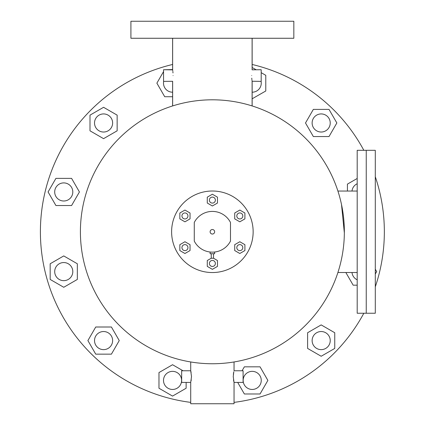 <?xml version="1.0" encoding="UTF-8"?>
<svg xmlns="http://www.w3.org/2000/svg" width="425" height="425" viewBox="0 0 425 425"><rect width="100%" height="100%" fill="white"/><g stroke="black" fill="none" stroke-linecap="round" stroke-linejoin="round"><path stroke-width="0.64" d="M212.378 229.516A2.263 2.263 0 0 0 210.115 231.779A2.263 2.263 0 0 0 212.378 234.042A2.263 2.263 0 0 0 214.641 231.779A2.263 2.263 0 0 0 212.378 229.516M194.273 241.108A20.363 20.363 0 0 0 230.477 241.108L230.477 222.45A20.363 20.363 0 0 0 194.273 222.45L194.273 241.108M130.916 21.25L293.834 21.25L293.834 38.266L130.916 38.266L130.916 21.25M366.244 231.779L366.244 313.241L357.197 313.241L357.197 150.317L366.244 150.317L366.244 313.241L375.296 313.241L375.296 150.317L366.244 150.317L366.244 231.779M344.346 232.937L341.509 204.537M234.042 361.962L234.042 370.77L243.095 370.77L243.095 382.42L234.042 382.42L234.042 403.75L190.713 403.75L190.713 382.42L191.51 376.598L190.713 370.77L181.661 370.77L181.661 382.42L190.713 382.42M233.798 371.769L233.245 376.598L234.042 382.42M233.798 381.438L233.654 380.742M233.591 380.407L233.495 379.838M191.261 379.838L191.107 380.704M252.099 69.822L261.194 69.732L261.194 81.382L252.089 81.244M251.68 75.554C252.147 83.072 252.147 83.072 251.68 75.554C252.147 68.043 252.147 68.043 251.68 75.554M252.052 80.947L251.977 80.378M251.898 79.677L251.77 78.173M172.656 81.292L163.556 81.382L163.556 69.732L172.662 69.87M173.071 75.554C172.603 83.072 172.603 83.072 173.071 75.554C172.603 68.037 172.603 68.037 173.071 75.554M234.042 402.379A171.971 171.971 0 0 0 363.832 313.241M375.296 286.832A171.971 171.971 0 0 0 375.296 176.726M363.832 150.317A171.971 171.971 0 0 0 252.147 64.467M252.147 105.937L252.147 81.382M252.147 69.732L252.147 38.266M172.608 69.732L172.608 38.266M172.608 105.937L172.608 81.382M190.713 361.962L190.713 370.77M212.378 363.752A131.973 131.973 0 0 0 344.351 231.779A131.973 131.973 0 0 0 212.378 99.806A131.973 131.973 0 0 0 80.405 231.779A131.973 131.973 0 0 0 212.378 363.752M233.367 374.335L233.729 372.087M190.83 371.227L191.112 372.502M172.704 70.168L172.778 70.736M172.858 71.437L172.986 72.941M172.608 64.467A171.971 171.971 0 0 0 190.713 402.379M172.555 389.454A9.053 9.053 0 0 0 181.602 380.407A9.053 9.053 0 0 0 172.555 371.354A9.053 9.053 0 0 0 163.503 380.407A9.053 9.053 0 0 0 172.555 389.454M183.021 370.77L172.555 364.73L158.977 372.566L158.977 388.243L172.555 396.084L186.129 388.243L186.129 382.42M95.737 327.006L87.901 340.579L95.737 354.158L111.414 354.158L119.25 340.579L111.414 327.006L95.737 327.006M63.75 255.924L50.177 263.766L50.177 279.443L63.75 287.279L77.329 279.443L77.329 263.766L63.75 255.924M71.591 178.378L55.914 178.378L48.073 191.957L55.914 205.53L71.591 205.53L79.427 191.957L71.591 178.378M117.151 115.138L103.573 107.302L89.999 115.138L89.999 130.815L103.573 138.656L117.151 130.815L117.151 115.138M172.608 69.578L164.624 69.732M163.556 71.581L156.878 83.151L164.714 96.73L172.608 96.73M252.147 98.797L265.779 90.993L265.779 75.315L261.194 72.67M256.105 69.732L252.147 67.506M329.019 136.553L336.855 122.979L329.019 109.4L313.342 109.4L305.501 122.979L313.342 136.553L329.019 136.553M357.197 178.479L347.427 184.115L347.427 191.048M345.849 272.51L353.164 285.18L357.197 285.18M375.296 273.998L376.678 271.602L375.296 269.206M307.604 348.42L321.178 356.256L334.757 348.42L334.757 332.743L321.178 324.902L307.604 332.743L307.604 348.42M237.692 382.42L244.364 393.98L260.042 393.98L267.877 380.407L260.042 366.828L244.364 366.828L242.085 370.77M99.052 348.42A9.053 9.053 0 0 0 111.414 345.105A9.053 9.053 0 0 0 108.099 332.743A9.053 9.053 0 0 0 95.737 336.053A9.053 9.053 0 0 0 99.052 348.42M55.914 276.128A9.053 9.053 0 0 0 68.276 279.443A9.053 9.053 0 0 0 71.591 267.075A9.053 9.053 0 0 0 59.224 263.766A9.053 9.053 0 0 0 55.914 276.128M54.697 191.957A9.053 9.053 0 0 0 63.75 201.004A9.053 9.053 0 0 0 72.802 191.957A9.053 9.053 0 0 0 63.75 182.904A9.053 9.053 0 0 0 54.697 191.957M95.737 118.453A9.053 9.053 0 0 0 99.052 130.815A9.053 9.053 0 0 0 111.414 127.505A9.053 9.053 0 0 0 108.099 115.138A9.053 9.053 0 0 0 95.737 118.453M163.678 81.382A9.053 9.053 0 0 0 172.608 92.204M252.147 92.204A9.053 9.053 0 0 0 261.077 81.382M325.704 115.138A9.053 9.053 0 0 0 313.342 118.453A9.053 9.053 0 0 0 316.652 130.815A9.053 9.053 0 0 0 329.019 127.505A9.053 9.053 0 0 0 325.704 115.138M357.197 183.743A9.053 9.053 0 0 0 351.996 191.048M351.996 272.51A9.053 9.053 0 0 0 357.197 279.815M329.019 345.105A9.053 9.053 0 0 0 325.704 332.743A9.053 9.053 0 0 0 313.342 336.053A9.053 9.053 0 0 0 316.652 348.42A9.053 9.053 0 0 0 329.019 345.105M256.727 388.243A9.053 9.053 0 0 0 260.042 375.881A9.053 9.053 0 0 0 247.674 372.566A9.053 9.053 0 0 0 244.364 384.928A9.053 9.053 0 0 0 256.727 388.243M236.815 247.621A2.996 2.996 0 0 0 239.812 250.617A2.996 2.996 0 0 0 242.808 247.621A2.996 2.996 0 0 0 239.812 244.619A2.996 2.996 0 0 0 236.815 247.621M236.815 215.937A2.996 2.996 0 0 0 239.812 218.939A2.996 2.996 0 0 0 242.808 215.937A2.996 2.996 0 0 0 239.812 212.941A2.996 2.996 0 0 0 236.815 215.937M209.382 200.101A2.996 2.996 0 0 0 212.378 203.097A2.996 2.996 0 0 0 215.374 200.101A2.996 2.996 0 0 0 212.378 197.104A2.996 2.996 0 0 0 209.382 200.101M181.942 215.937A2.996 2.996 0 0 0 184.944 218.939A2.996 2.996 0 0 0 187.94 215.937A2.996 2.996 0 0 0 184.944 212.941A2.996 2.996 0 0 0 181.942 215.937M181.942 247.621A2.996 2.996 0 0 0 184.944 250.617A2.996 2.996 0 0 0 187.94 247.621A2.996 2.996 0 0 0 184.944 244.619A2.996 2.996 0 0 0 181.942 247.621M209.382 263.457A2.996 2.996 0 0 0 212.378 266.454A2.996 2.996 0 0 0 215.374 263.457A2.996 2.996 0 0 0 212.378 260.461A2.996 2.996 0 0 0 209.382 263.457M211.246 253.72L211.246 258.246L207.283 260.52L207.283 266.395L212.378 269.338L217.467 266.395L217.467 260.52L213.509 258.23L211.246 258.246M213.509 253.72L213.509 258.246M210.115 252.02L210.115 253.72L214.641 253.72L214.641 252.02M212.378 272.547A40.768 40.768 0 0 0 253.146 231.779A40.768 40.768 0 0 0 212.378 191.011A40.768 40.768 0 0 0 171.61 231.779A40.768 40.768 0 0 0 212.378 272.547M179.849 244.678L179.849 250.559L184.944 253.497L190.033 250.559L190.033 244.678L184.944 241.74L179.849 244.678M184.944 210.062L179.849 212.999L179.849 218.88L184.944 221.818L190.033 218.88L190.033 212.999L184.944 210.062M217.467 197.163L212.378 194.22L207.283 197.163L207.283 203.038L212.378 205.976L217.467 203.038L217.467 197.163M244.901 218.88L244.901 212.999L239.812 210.062L234.722 212.999L234.722 218.88L239.812 221.818L244.901 218.88M239.812 253.497L244.901 250.559L244.901 244.678L239.812 241.74L234.722 244.678L234.722 250.559L239.812 253.497M357.197 272.51L337.907 272.51M252.11 105.926L252.11 81.382M252.11 69.732L252.11 38.266M172.64 105.926L172.64 81.382M172.64 69.732L172.64 38.266M357.197 191.048L337.907 191.048"/></g></svg>
